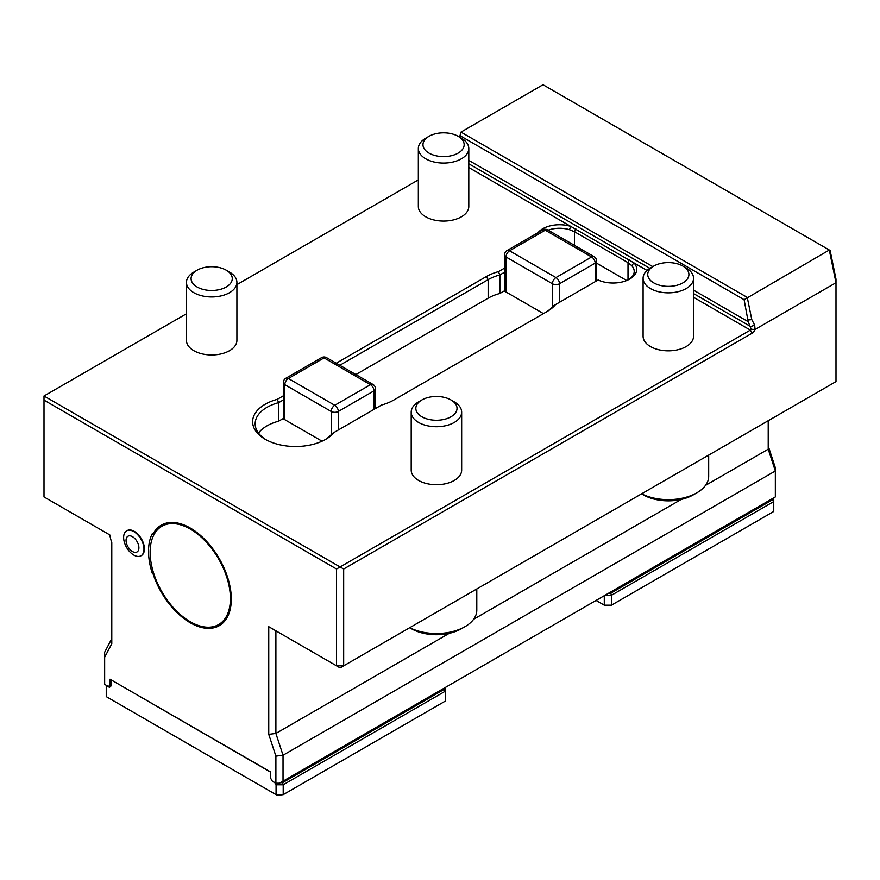 <?xml version="1.0" encoding="UTF-8"?>
<svg xmlns="http://www.w3.org/2000/svg" width="880" height="880" viewBox="0 0 880 880"><rect width="100%" height="100%" fill="white"/><g stroke="black" fill="none" stroke-linecap="round" stroke-linejoin="round"><path stroke-width="1.32" d="M197.12 287.001A20.581 11.88 -0 0 0 226.226 287.001A20.581 11.88 -0 0 0 226.237 270.193A20.581 11.88 -0 0 0 197.12 270.193A20.581 11.88 -0 0 0 197.12 287.001M197.12 270.193L193.842 272.096A25.223 14.564 -0 0 0 186.45 282.392A25.223 14.564 -0 0 0 193.842 292.688A25.223 14.564 -0 0 0 221.331 295.845A25.223 14.564 -0 0 0 236.907 282.392A25.223 14.564 -0 0 0 229.515 272.096L226.237 270.193M186.45 282.392L186.45 340.395A25.223 14.564 0 0 0 211.673 354.959A25.223 14.564 0 0 0 236.907 340.395L236.907 282.392M270.545 772.112L111.43 680.042M107.767 686.169L106.249 686.741L106.249 696.619L276.067 794.662L276.067 784.784L274.912 782.672M272.855 781.484L274.56 782.672M107.767 686.378L109.461 687.357L110.891 686.114L111.254 680.141M109.461 686.939L110.891 686.114L109.461 686.939M106.249 686.741L106.249 685.3M277.112 795.267L276.067 794.662L283.206 794.662L277.112 795.267M280.434 782.672L282.579 782.672L283.206 784.784L283.206 794.662L445.533 700.953L445.533 691.064L444.015 689.469L444.015 688.226M445.533 687.357L445.533 691.064L283.206 784.784L276.067 784.784M282.579 782.672L444.015 689.469M596.079 600.435L604.285 605.176L604.285 595.694M608.652 593.175L610.797 593.175L611.424 595.287L611.424 605.176L610.379 605.781L604.285 605.176L611.424 605.176L773.751 511.456L773.751 501.567L772.233 499.972L772.233 498.74M773.751 497.86L773.751 501.567L611.424 595.287L605 595.287M610.797 593.175L772.233 499.972M126.049 540.397A9.086 5.247 60 0 1 135.685 539.528A9.086 5.247 60 0 1 135.685 552.376A9.086 5.247 60 0 1 126.049 540.397M123.629 537.46A14.377 8.305 60 0 1 126.61 530.882A14.377 8.305 60 0 1 140.987 539.187A14.377 8.305 60 0 1 140.987 555.786A14.377 8.305 60 0 1 133.804 555.071A14.377 8.305 60 0 1 123.629 537.46M126.841 530.761A14.377 8.305 60 0 1 127.072 530.618A14.377 8.305 60 0 1 141.449 538.923A14.377 8.305 60 0 1 141.449 555.522A14.377 8.305 60 0 1 141.218 555.643M167.376 523.116A56.738 32.758 60 0 1 168.036 522.753M224.752 620.994A56.738 32.758 60 0 1 224.114 621.379M163.724 525.195A58.025 33.495 60 0 1 165.451 523.358M222.937 622.93A58.025 33.495 60 0 1 220.484 623.502M768.218 445.984L775.346 467.775L775.346 470.976L768.218 449.196L768.218 420.717M830.137 250.503L836 279.147L836 282.722L829.312 250.019L830.137 250.503M775.346 496.936L775.346 470.976L283.03 755.227L283.03 781.176L775.346 496.936M154.726 533.357L152.801 534.468A58.025 33.495 -120 0 1 154.242 531.949A58.025 33.495 -120 0 1 161.26 525.162A58.025 33.495 -120 0 1 219.285 558.657A58.025 33.495 -120 0 1 219.285 625.658A58.025 33.495 -120 0 1 152.812 573.089L153.483 572.704M152.812 573.089A35.321 20.394 60 0 1 152.328 573.408A58.025 33.495 60 0 1 152.328 533.599A35.321 20.394 60 0 1 152.801 534.468M283.03 781.176L279.455 783.233L275.891 783.233L275.891 756.14L268.752 734.349L268.752 626.692L336.545 665.83L336.545 569.019L44 400.125L44 496.936L109.824 534.941A35.321 20.394 60 0 0 111.782 542.663L111.782 643.72L104.654 657.272L104.654 684.365L108.218 686.433L110.891 684.882M275.891 783.233L272.327 781.176L270.545 778.085L270.545 771.903L110 679.217L110 685.399M343.673 569.019L343.673 665.83L836 381.59L836 282.722L755.04 329.461A4.554 2.629 -60 0 1 752.147 333.19L343.673 569.019L340.109 566.962L336.545 569.019M343.673 665.83L336.545 665.83L340.109 667.887L343.673 665.83M44 400.125L44 396L340.109 566.962L750.365 330.099A2.035 1.177 120 0 0 751.234 329.263L755.04 329.483M111.782 638.682L104.654 652.234L104.654 657.272M275.891 756.14L283.03 755.227L275.891 733.436L268.752 734.349M268.752 626.692L275.891 630.817L275.891 733.436L449.284 633.325M751.234 329.263L748.187 321.684L744.106 299.695L829.312 250.019L543.015 84.733L460.966 132.099L747.252 297.396L751.806 319.638L754.699 325.215L755.04 329.461M693.55 278.267L693.55 336.27A25.223 14.564 180 0 1 668.327 350.834A25.223 14.564 180 0 1 643.093 336.27L643.093 278.267A25.223 14.564 -0 0 0 650.485 288.574A25.223 14.564 -0 0 0 677.974 291.731A25.223 14.564 -0 0 0 693.55 278.267A25.223 14.564 -0 0 0 686.158 267.971L682.88 266.079A20.581 11.88 -0 0 0 653.763 266.079A20.581 11.88 -0 0 0 653.774 282.887A20.581 11.88 -0 0 0 682.88 282.887A20.581 11.88 -0 0 0 682.88 266.079M468.798 148.511L468.798 206.514A25.223 14.564 180 0 1 443.564 221.078A25.223 14.564 180 0 1 418.341 206.514L418.341 148.511A25.223 14.564 -0 0 0 425.733 158.807A25.223 14.564 -0 0 0 453.222 161.964A25.223 14.564 -0 0 0 468.798 148.511A25.223 14.564 -0 0 0 461.406 138.204L458.128 136.312A20.581 11.88 -0 0 0 429.011 136.312A20.581 11.88 -0 0 0 429.011 153.12A20.581 11.88 -0 0 0 458.128 153.12A20.581 11.88 -0 0 0 458.128 136.312M461.659 412.148L461.659 470.151A25.223 14.564 180 0 1 436.436 484.715A25.223 14.564 180 0 1 411.202 470.151L411.202 412.148A25.223 14.564 -0 0 0 418.594 422.455A25.223 14.564 -0 0 0 446.083 425.612A25.223 14.564 -0 0 0 461.659 412.148A25.223 14.564 -0 0 0 454.267 401.852L450.989 399.96A20.581 11.88 -0 0 0 421.872 399.96A20.581 11.88 -0 0 0 421.872 416.768A20.581 11.88 -0 0 0 450.989 416.768A20.581 11.88 -0 0 0 450.989 399.96M538.01 232.672A23.716 13.695 180 0 1 570.691 226.358L633.941 262.878A23.716 13.695 180 0 1 629.794 279.015A23.716 13.695 180 0 1 598.136 279.983L555.489 304.612A42.889 24.761 180 0 1 547.03 311.553L393.624 400.125A42.889 24.761 180 0 1 381.59 405.009L334.301 432.311A42.889 24.761 180 0 1 325.842 439.263A42.889 24.761 180 0 1 265.188 439.263A42.889 24.761 180 0 1 277.222 399.355L283.338 395.824M336.237 363.22L486.376 276.54A42.889 24.761 180 0 1 498.41 271.656L504.526 268.125M418.341 179.883L236.907 284.636M186.45 313.764L44 396M768.218 449.196L705.507 485.397M681.175 499.444L473.616 619.278M459.602 137.17L460.966 132.099L460.141 137.478M218.647 624.558A56.76 32.769 -120 0 0 218.647 559.02A56.76 32.769 -120 0 0 161.887 526.251A56.76 32.769 -120 0 0 157.388 529.848A56.76 32.769 -120 0 0 164.472 596.013A56.76 32.769 -120 0 0 218.647 624.558L223.289 621.885A56.76 32.769 -120 0 0 224.829 620.895M168.157 522.731A56.76 32.769 -120 0 0 166.529 523.578L161.887 526.251M653.763 266.079L650.485 267.971A25.223 14.564 -0 0 0 643.093 278.267M429.011 136.312L425.733 138.204A25.223 14.564 -0 0 0 418.341 148.511M421.872 399.96L418.594 401.852A25.223 14.564 -0 0 0 411.202 412.148M628.848 279.532A21.186 12.232 0 0 0 634.216 271.392A21.186 12.232 0 0 0 631.719 265.628L628.012 262.647L574.497 231.748L569.503 229.702A21.186 12.232 0 0 0 548.152 230.164M647.042 270.446L633.941 262.878L631.719 265.628M555.489 304.612L553.388 305.822A40.359 23.298 0 0 1 545.281 312.565M334.301 432.311L332.2 433.521A40.359 23.298 0 0 1 324.918 439.769M283.338 399.949L278.685 402.633A40.359 23.298 0 0 0 255.156 423.808A40.359 23.298 0 0 0 266.112 439.769M283.338 418.484L278.685 421.168L278.685 402.633L277.222 399.355M504.526 272.25L499.873 274.923A40.359 23.298 0 0 0 488.158 279.631L339.801 365.288M504.526 290.785L499.873 293.469L499.873 274.923L498.41 271.656M569.503 229.702L570.691 226.358L468.798 167.53M744.106 299.695L460.548 135.982M693.55 293.557L750.695 326.546L754.699 325.215M748.253 319.957L751.806 319.638M748.187 321.684L693.55 290.147M652.817 266.629L468.798 160.38M278.685 421.168A40.359 23.298 0 0 0 258.478 433.081M499.873 293.469A40.359 23.298 0 0 0 488.158 298.166L355.861 374.55M409.728 627.693A40.359 23.298 -0 0 0 464.97 626.692A40.359 23.298 -0 0 0 476.795 610.214L476.795 588.973M641.619 493.812A40.359 23.298 -0 0 0 696.861 492.811A40.359 23.298 -0 0 0 708.686 476.333L708.686 455.092M626.692 280.522L596.662 263.186M506 291.984L543.455 313.621L504.526 291.137L504.526 254.914A5.049 2.915 -0 0 0 506 256.971L506 291.984M284.812 419.694L322.058 441.199L283.338 418.836L283.338 382.613A5.049 2.915 0 0 0 284.812 384.681L284.812 419.694M411.455 628.749L409.673 627.726L411.455 628.749A35.321 20.394 -0 0 0 461.406 628.749L464.97 626.692M643.346 494.868L641.564 493.845L643.346 494.868A35.321 20.394 -0 0 0 693.297 494.868L696.861 492.811M693.55 297.297L750.365 330.099L752.147 333.19M649.869 268.334L468.798 163.79M488.158 298.166L488.158 279.631L486.376 276.54M574.497 245.377L574.497 231.748L575.883 228.943M629.398 259.842L628.012 262.647L628.012 279.939M595.188 281.688L595.188 263.153L559.515 283.745L559.515 302.291M374 409.387L374 390.852L338.327 411.455L338.327 429.99M552.376 307.01L552.376 283.745A5.049 2.915 120 0 1 555.951 277.574L591.624 256.971A5.049 2.915 -120 0 1 595.188 263.153A5.049 2.915 -0 0 0 596.662 261.096A5.049 5.049 0 0 0 594.143 256.718L547.767 229.944A5.049 2.915 120 0 0 545.248 230.197L509.564 250.789L555.951 277.574A5.049 2.915 -120 0 1 559.515 283.745A5.049 2.915 180 0 1 552.376 283.745L506 256.971A5.049 2.915 120 0 1 509.564 250.789A5.049 2.915 -120 0 0 507.045 250.547A5.049 5.049 0 0 0 504.526 254.914M374 390.852A5.049 2.915 0 0 0 375.474 388.795A5.049 5.049 0 0 0 372.955 384.428L326.579 357.654A5.049 5.049 0 0 0 321.53 357.654A5.049 2.915 60 0 1 324.049 357.896L288.376 378.499L334.752 405.273A5.049 2.915 60 0 1 338.327 411.455A5.049 2.915 0 0 1 331.188 411.455A5.049 2.915 -60 0 1 334.752 405.273L370.436 384.681A5.049 2.915 60 0 1 374 390.852M331.188 434.709L331.188 411.455L284.812 384.681A5.049 2.915 -60 0 1 288.376 378.499A5.049 2.915 60 0 0 285.857 378.246A5.049 5.049 0 0 0 283.338 382.613M594.143 256.718A5.049 2.915 120 0 0 591.624 256.971L545.248 230.197A5.049 2.915 -120 0 0 542.718 229.944L507.045 250.547M326.579 357.654A5.049 2.915 -60 0 0 324.049 357.896L370.436 384.681A5.049 2.915 -60 0 1 372.955 384.428M596.662 280.841L596.662 261.096M375.474 408.54L375.474 388.795M321.53 357.654L285.857 378.246M547.767 229.944A5.049 5.049 0 0 0 542.718 229.944"/></g></svg>
